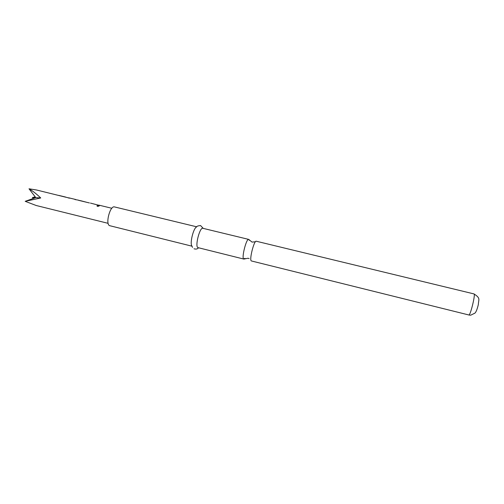 <?xml version="1.0" encoding="UTF-8"?>
<svg xmlns="http://www.w3.org/2000/svg" width="504" height="504" viewBox="0 0 504 504"><rect width="100%" height="100%" fill="white"/><g stroke="black" fill="none" stroke-linecap="round" stroke-linejoin="round"><path stroke-width="0.76" d="M99.137 206.016L98.545 205.676L96.97 205.966M98.551 205.569L96.982 205.808L97.562 206.388L99.13 206.035L98.545 205.676M249.247 240.282L248.699 239.394C246.406 238.241 241.403 257.827 243.684 258.993L244.944 258.325M243.854 259.081L197.852 247.596C194.834 246.261 199.823 226.976 202.841 228.299L248.686 239.394L252.05 242.103L255.433 241.75M78.637 200.346L80.615 200.693M86.171 202.161L80.527 200.674M65.4 197.121L36.553 190.002L29.011 188.798C32.691 190.953 36.603 194.015 40.742 197.971L25.2 201.323L36.219 205.506L108.139 223.341M33.321 198.456L32.363 197.587L35.223 196.9M251.458 260.971L251.282 260.883C249.127 259.749 254.136 240.112 256.284 241.233L473.999 293.92C475.688 293.681 470.635 314.779 468.953 315L251.446 260.965M191.961 246.179L109.557 225.647C105.178 223.984 110.137 205.292 114.509 206.923L196.711 226.813M192.522 247.401L191.86 245.864C189.68 243.413 193.41 228.211 196.472 227.046C196.636 226.258 198.009 225.767 200.586 225.572L203.251 228.394M85.699 202.047L80.52 200.668M80.545 200.674L86.253 202.167M78.693 200.353L89.41 202.948M78.719 200.239L79.38 200.51M65.583 197.045L66.163 197.303L65.552 197.159M58.823 195.407L69.42 198.097M58.949 195.432L59.529 195.691M65.425 197.007L60.543 195.823M76.104 199.716L78.838 200.264M68.859 197.839L75.556 199.464M96.289 204.618L90.499 203.093M90.437 203.074L96.182 204.593M95.621 204.454L99.502 205.399M98.992 205.153L111.838 208.272M32.363 197.587L35.759 197.593L29.011 188.798M25.2 201.323L35.759 197.593L40.742 197.971M98.419 205.248L99.994 205.519M68.242 197.921L69.779 198.185M74.945 199.553L76.495 199.811M243.873 259.087L248.094 258.231L249.152 258.628M473.999 293.92C480.772 298.33 478.598 299.137 478.321 304.605C477.219 309.173 476.104 312.001 474.97 313.104L470.717 315.189L468.827 315.013M198.488 247.804C197.505 249.052 196.006 249.379 194.002 248.781M65.602 197.051L60.474 195.804"/></g></svg>
